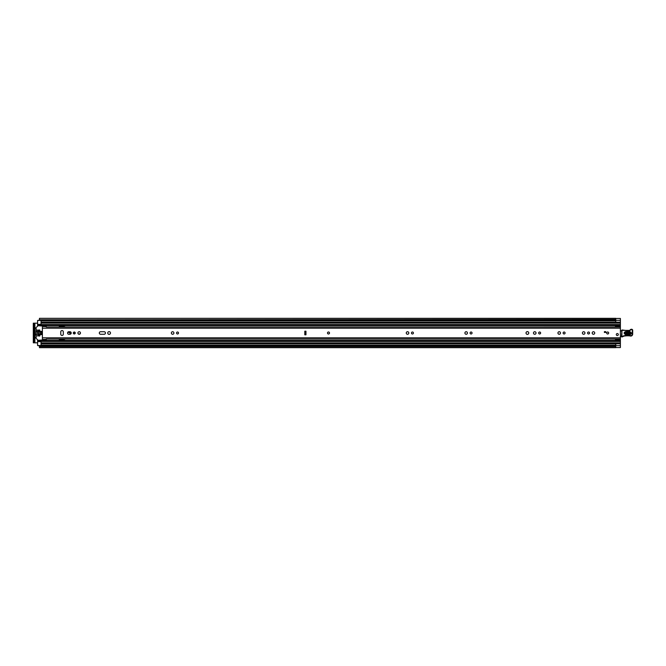 <?xml version="1.0" encoding="UTF-8"?>
<svg xmlns="http://www.w3.org/2000/svg" width="666" height="666" viewBox="0 0 666 666"><rect width="100%" height="100%" fill="white"/><g stroke="black" fill="none" stroke-linecap="round" stroke-linejoin="round"><path stroke-width="1" d="M39.46 346.237L39.46 345.646L615.759 345.712L615.684 347.677L39.46 347.677L39.46 346.237M39.46 319.763L615.684 319.397L615.684 320.246L39.46 320.246L39.46 319.763M615.759 318.481L620.387 318.481L615.759 318.49L615.759 322.211L620.387 322.211L620.387 347.552L615.684 347.552M615.684 318.448L620.387 318.448L620.387 322.461M41.042 343.539L620.387 343.781L615.759 343.789L615.759 347.519L620.387 347.51L615.759 347.51M37.579 342.824L34.882 342.824L34.882 323.176L37.579 323.176M36.613 331.793A1.274 1.274 0 0 0 35.914 332.376M35.914 333.624A1.274 1.274 0 0 0 36.613 334.207M615.684 320.246L39.46 320.246M615.684 319.397L615.684 318.323L39.46 318.323L39.46 319.397M34.882 323.176L33.3 323.176L34.299 323.176L34.299 323.951L33.3 323.951L33.3 323.176M33.3 342.824L33.3 342.049L34.299 342.049L34.299 342.824L33.3 342.824L34.882 342.824M33.3 342.049L33.3 323.951M34.299 342.049L34.299 323.951M328.496 332.001A0.999 0.999 0 0 0 327.497 333A0.999 0.999 0 0 0 328.496 333.999A0.999 0.999 0 0 0 329.504 333A0.999 0.999 0 0 0 328.496 332.001M62.038 335.448A1.274 1.274 0 0 0 63.312 334.174L63.312 331.826A1.274 1.274 0 0 0 62.038 330.552A1.274 1.274 0 0 0 60.764 331.826L60.764 334.174A1.274 1.274 0 0 0 62.038 335.448M74.284 332.018A0.982 0.982 0 0 0 73.302 333A0.982 0.982 0 0 0 74.284 333.982A0.982 0.982 0 0 0 75.266 333A0.982 0.982 0 0 0 74.284 332.018M79.179 331.726A1.274 1.274 0 0 0 77.905 333A1.274 1.274 0 0 0 79.179 334.274A1.274 1.274 0 0 0 80.453 333A1.274 1.274 0 0 0 79.179 331.726M109.116 331.635A1.365 1.365 0 0 0 107.742 333A1.365 1.365 0 0 0 109.116 334.365A1.365 1.365 0 0 0 110.481 333A1.365 1.365 0 0 0 109.116 331.635M177.531 332.018A0.982 0.982 0 0 0 176.548 333A0.982 0.982 0 0 0 177.531 333.982A0.982 0.982 0 0 0 178.513 333A0.982 0.982 0 0 0 177.531 332.018M172.636 331.726A1.274 1.274 0 0 0 171.362 333A1.274 1.274 0 0 0 172.636 334.274A1.274 1.274 0 0 0 173.909 333A1.274 1.274 0 0 0 172.636 331.726M412.437 332.018A0.982 0.982 0 0 0 411.455 333A0.982 0.982 0 0 0 412.437 333.982A0.982 0.982 0 0 0 413.42 333A0.982 0.982 0 0 0 412.437 332.018M407.55 331.726A1.274 1.274 0 0 0 406.277 333A1.274 1.274 0 0 0 407.55 334.274A1.274 1.274 0 0 0 408.816 333A1.274 1.274 0 0 0 407.55 331.726M471.07 332.018A0.982 0.982 0 0 0 470.088 333A0.982 0.982 0 0 0 471.07 333.982A0.982 0.982 0 0 0 472.052 333A0.982 0.982 0 0 0 471.07 332.018M466.175 331.726A1.274 1.274 0 0 0 464.91 333A1.274 1.274 0 0 0 466.175 334.274A1.274 1.274 0 0 0 467.449 333A1.274 1.274 0 0 0 466.175 331.726M539.643 332.018A0.982 0.982 0 0 0 538.661 333A0.982 0.982 0 0 0 539.643 333.982A0.982 0.982 0 0 0 540.625 333A0.982 0.982 0 0 0 539.643 332.018M534.748 331.726A1.274 1.274 0 0 0 533.474 333A1.274 1.274 0 0 0 534.748 334.274A1.274 1.274 0 0 0 536.022 333A1.274 1.274 0 0 0 534.748 331.726M527.389 331.635A1.365 1.365 0 0 0 526.023 333A1.365 1.365 0 0 0 527.389 334.365A1.365 1.365 0 0 0 528.754 333A1.365 1.365 0 0 0 527.389 331.635M564.102 332.018A0.982 0.982 0 0 0 563.12 333A0.982 0.982 0 0 0 564.102 333.982A0.982 0.982 0 0 0 565.084 333A0.982 0.982 0 0 0 564.102 332.018M559.207 331.726A1.274 1.274 0 0 0 557.942 333A1.274 1.274 0 0 0 559.207 334.274A1.274 1.274 0 0 0 560.481 333A1.274 1.274 0 0 0 559.207 331.726M583.674 331.726A1.274 1.274 0 0 0 582.4 333A1.274 1.274 0 0 0 583.674 334.274A1.274 1.274 0 0 0 584.939 333A1.274 1.274 0 0 0 583.674 331.726M588.561 332.018A0.982 0.982 0 0 0 587.578 333A0.982 0.982 0 0 0 588.561 333.982A0.982 0.982 0 0 0 589.543 333A0.982 0.982 0 0 0 588.561 332.018M593.456 331.726A1.274 1.274 0 0 0 592.182 333A1.274 1.274 0 0 0 593.456 334.274A1.274 1.274 0 0 0 594.73 333A1.274 1.274 0 0 0 593.456 331.726M607.667 332.001A0.999 0.999 0 0 0 606.668 333A0.999 0.999 0 0 0 607.667 333.999A0.999 0.999 0 0 0 608.674 333A0.999 0.999 0 0 0 607.667 332.001M617.299 333.541A0.999 0.999 0 0 0 616.3 334.54A0.999 0.999 0 0 0 617.299 335.539A0.999 0.999 0 0 0 618.306 334.54A0.999 0.999 0 0 0 617.299 333.541M305.96 334.79L304.803 334.79L304.803 331.21L305.96 331.21L305.96 334.79M69.955 334.274A1.274 1.274 0 0 0 71.229 333A1.274 1.274 0 0 0 69.955 331.726L68.839 331.726A1.274 1.274 0 0 0 67.566 333A1.274 1.274 0 0 0 68.839 334.274L69.955 334.274M104.162 334.274A1.274 1.274 0 0 0 105.436 333A1.274 1.274 0 0 0 104.162 331.726L100.583 331.726A1.274 1.274 0 0 0 99.309 333A1.274 1.274 0 0 0 100.583 334.274L104.162 334.274M42.391 326.989L42.391 339.011M605.744 332.426L604.395 332.426L604.395 331.651L605.744 331.651L605.744 332.426M620.387 326.989L46.437 326.998M46.437 339.002L620.387 339.011M46.245 339.011L46.245 340.168L42.89 340.168M46.245 326.989L46.245 325.832L42.89 325.832M620.387 330.777A0.774 0.774 0 0 1 620.412 330.786L621.569 331.11M621.495 336.646L620.387 336.663M629.894 332.226L625.665 332.068C624.342 332.692 624.317 333.366 625.59 334.091L629.828 334.24C631.152 333.616 631.177 332.95 629.894 332.226L629.919 331.693C631.868 332.792 631.834 333.824 629.803 334.782L625.574 334.623C623.617 333.516 623.651 332.492 625.682 331.535L629.919 331.693M625.657 332.276L629.894 332.434C630.902 333.008 630.885 333.541 629.828 334.032L625.599 333.882C624.583 333.308 624.6 332.775 625.657 332.276L625.615 333.341L629.853 333.5L629.87 332.967L625.632 332.817M621.586 330.353L628.954 330.411A1.54 1.54 0 0 0 630.186 329.853A1.657 1.657 0 0 1 631.526 329.262L631.659 329.262A1.082 1.082 0 0 1 632.7 330.378L632.667 334.157A1.923 1.923 0 0 1 630.186 335.98L629.903 335.897A21.953 21.953 0 0 0 624.35 336.064A3.854 3.854 0 0 0 623.035 336.53A3.854 3.854 0 0 1 621.927 336.954L621.461 336.571L621.969 330.361L621.844 336.58A3.463 3.463 0 0 0 622.835 336.197A4.237 4.237 0 0 1 624.292 335.689A22.336 22.336 0 0 1 629.978 335.514L630.302 335.614A1.54 1.54 0 0 0 632.275 334.149L632.317 330.369A0.691 0.691 0 0 0 631.651 329.653L631.51 329.645A1.274 1.274 0 0 0 630.486 330.103A1.923 1.923 0 0 1 628.937 330.794L621.986 329.978M621.927 336.954L621.461 336.571M630.186 335.98L629.978 335.514A22.336 22.336 0 0 0 624.292 335.689L624.35 336.064M631.651 329.653L631.659 329.262A1.082 1.082 0 0 1 632.7 330.378L632.317 330.369M631.51 329.645L631.526 329.262A1.657 1.657 0 0 0 630.186 329.853A1.54 1.54 0 0 1 628.954 330.411L628.937 330.794M618.306 334.54A0.999 0.999 0 0 1 617.299 335.539A0.999 0.999 0 0 1 616.3 334.54A0.999 0.999 0 0 1 617.299 333.541A0.999 0.999 0 0 1 618.306 334.54M329.504 333A0.999 0.999 0 0 1 328.496 333.999A0.999 0.999 0 0 1 327.497 333A0.999 0.999 0 0 1 328.496 332.001A0.999 0.999 0 0 1 329.504 333M608.674 333A0.999 0.999 0 0 1 607.667 333.999A0.999 0.999 0 0 1 606.668 333A0.999 0.999 0 0 1 607.667 332.001A0.999 0.999 0 0 1 608.674 333M615.376 326.989L615.451 326.531M41.042 320.354L37.579 320.479L37.579 324.767L41.042 324.767L37.579 324.75L37.579 326.065M65.426 326.989L63.128 326.257L59.341 326.257L59.149 326.989M59.149 339.011L59.341 339.743L63.128 339.743L65.426 339.011M37.579 339.935L37.579 341.25L41.042 341.25L37.579 341.233L37.579 345.521L41.042 345.521L41.042 340.567L615.451 340.567M615.451 339.469L615.376 339.011M37.579 325.166L41.042 325.433L41.042 320.479M37.579 320.479L39.46 320.096M39.46 345.904L37.579 345.521M37.579 325.433L615.451 325.433M37.579 340.567L41.042 340.567L37.579 340.567M620.387 340.609L615.451 340.609L615.451 339.069L620.387 339.077L615.451 339.069M615.451 340.609L620.387 340.859M615.451 339.66L620.387 339.66M615.451 326.931L620.387 326.931L615.451 326.923L615.451 325.141L620.387 325.141M620.387 326.34L615.451 326.34M615.451 325.391L620.387 325.391M41.542 331.36L40.693 331.36L40.693 334.64L41.583 334.607L41.583 331.393L41.542 334.64M36.422 333.574L35.839 333.774L36.28 337.279L36.422 333.574M42.965 339.935L38.12 340.318L34.882 337.079L34.99 328.646L38.12 325.682L42.965 326.065M36.039 332.426L36.613 332.226L36.28 328.721L36.039 332.426M39.694 333.574L39.119 333.774L39.311 336.08L39.885 335.889L39.694 333.574M39.694 329.92L39.119 330.111L39.311 332.426L39.885 332.226L39.694 329.92M38.153 329.92L37.579 330.111L37.771 336.08L38.345 335.889L38.153 329.92M74.592 332.068A2.889 2.889 0 0 1 74.592 333.932M70.546 331.876A1.732 1.732 0 0 0 70.546 334.124M73.493 333.583A1.732 1.732 0 0 0 73.493 332.417M78.621 334.141L80.111 333.866M39.46 345.754L615.684 345.754M615.759 345.654L620.387 345.654M41.042 320.862L615.759 320.862M41.042 345.138L615.759 345.138M615.684 346.603L39.46 346.603M615.759 320.346L620.387 320.346M42.391 328.188L620.387 328.188M42.391 337.812L620.387 337.812M46.245 339.419L42.965 339.419M46.245 326.581L42.965 326.581M305.96 334.582L304.803 334.582M305.96 331.976L304.803 331.976M304.803 334.024L305.96 334.024M304.803 331.418L305.96 331.418M629.803 334.782L629.853 333.5M625.574 334.623L625.59 334.091M625.665 332.068L625.682 331.535M629.87 332.967L629.894 332.434M625.599 333.882L625.615 333.341M37.579 325.591L615.451 325.591M37.579 340.409L615.451 340.409M37.579 330.536L38.345 330.536M39.119 330.536L39.885 330.536M37.579 335.464L38.345 335.464M39.119 335.464L39.885 335.464M41.042 323.102L620.387 323.102M41.042 324.55L620.387 324.55M41.042 342.898L620.387 342.898M41.042 341.45L620.387 341.45M37.579 340.834L41.042 340.834M615.451 339.377L620.387 339.377M620.387 326.623L615.451 326.623M41.042 341.625L37.579 341.625M37.579 324.375L41.042 324.375M39.46 345.646L615.684 345.646M615.684 320.354L39.46 320.354M41.042 322.219L620.387 322.219L41.042 322.219M41.042 343.781L620.387 343.781M68.498 331.776L70.155 332.675M68.007 332.034L70.138 333.191"/></g></svg>

